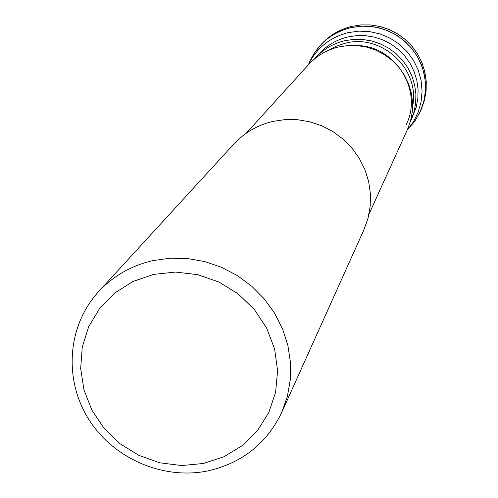 <?xml version="1.0" encoding="UTF-8"?>
<svg xmlns="http://www.w3.org/2000/svg" width="498" height="498" viewBox="0 0 498 498"><rect width="100%" height="100%" fill="white"/><g stroke="black" fill="none" stroke-linecap="round" stroke-linejoin="round"><path stroke-width="0.75" d="M408.453 128.745L414.442 121.668L419.932 112.343L423.698 101.959L425.354 92.584L425.491 83.042L424.115 73.567L421.246 64.416L416.963 55.807L411.36 47.964L404.594 41.091L396.831 35.358L388.259 30.913L379.109 27.869L369.609 26.307L359.998 26.251L350.53 27.72C338.796 30.596 328.823 36.391 320.594 45.1L313.97 53.66L309.021 63.277C317.052 44.808 330.884 32.955 350.53 27.72L361.567 26.157L372.728 26.649L383.647 29.177L393.93 33.659L403.231 39.94L411.23 47.802L417.648 56.977L422.273 67.149L424.943 77.968L425.585 89.061L424.165 100.048L420.742 110.556L415.444 120.23L408.453 128.745M407.103 130.308L413.477 121.749L418.195 112.162L421.096 101.86L422.08 91.171L421.109 80.446L418.208 70.05L413.471 60.314L407.053 51.562L399.159 44.092L390.059 38.147L380.049 33.926L369.454 31.567L358.641 31.144L347.953 32.669C329.645 37.475 316.367 48.294 308.125 65.132M410.234 122.072L413.975 112.162L415.662 103.204L415.892 94.072L414.653 84.996L411.983 76.206L407.943 67.933L402.633 60.389L396.19 53.765L388.776 48.231L380.59 43.936L371.832 40.992L362.737 39.46L353.536 39.398L344.46 40.786C333.025 43.587 323.351 49.283 315.446 57.874L314.45 59.001M328.07 50.516L336.25 46.183L345.077 43.289C381.692 33.235 420.281 69.241 412.649 106.211M406.144 124.793C423.387 91.016 395.649 45.878 357.172 45.567M246.186 133.252L308.636 64.572C316.809 55.72 326.794 49.85 338.603 46.961L347.984 45.523L357.508 45.598L366.914 47.179L375.978 50.223L384.45 54.668L392.125 60.383L398.798 67.23L404.301 75.036L408.491 83.589L411.267 92.678L412.556 102.065L412.332 111.508L410.607 120.771L407.414 129.611L368.999 214.115M98.48 291.797L233.792 144.109C244.418 132.68 257.429 125.116 272.823 121.419L285.13 119.588L297.636 119.725L310.005 121.836L321.932 125.87L333.106 131.715L343.228 139.228L352.055 148.217L359.344 158.451L364.922 169.656L368.645 181.546L370.419 193.822L370.207 206.16L368.022 218.255L363.92 229.79L281.712 412.45L287.352 396.501L290.309 379.744L290.49 362.594L287.881 345.5L282.54 328.898L274.597 313.223L264.251 298.881L251.758 286.244L237.453 275.649L221.697 267.37L204.908 261.618L187.522 258.537L169.986 258.213L152.755 260.635C131.242 265.633 113.146 276.023 98.48 291.797C67.572 325.487 63.57 378.636 88.19 418.42C112.71 458.278 162.802 480.259 208.058 470.865C242.14 463.016 266.691 443.544 281.712 412.45M203.327 463.501L223.851 456.778L242.196 445.66L257.429 430.689L268.764 412.587L275.612 392.237L277.598 370.668L274.597 348.967L266.723 328.238L254.378 309.563L238.181 293.895L218.958 282.055L197.706 274.653L175.52 272.064L153.546 274.404L132.904 281.526L114.633 293.054L99.656 308.374L88.688 326.694L82.263 347.081L80.67 368.508L83.957 389.909L91.943 410.234L104.213 428.504L120.167 443.818L139.017 455.44L159.839 462.804L181.633 465.543L203.327 463.501M423.941 72.845L424.713 71.195M351.688 26.388L361.112 24.931L370.668 24.981L380.117 26.537L389.218 29.563L397.74 33.989L405.465 39.684L412.195 46.526L417.766 54.326L422.024 62.885L424.875 71.992L426.251 81.411L426.107 90.91L424.464 100.235L421.358 109.162L424.47 100.223L426.12 90.879L426.263 81.379L424.894 71.955L422.043 62.841L417.785 54.282L412.22 46.482L405.497 39.647L397.778 33.945L389.262 29.525L380.161 26.5L370.717 24.95L361.156 24.9L351.731 26.357C340.053 29.226 330.112 35.003 321.913 43.687C330.099 35.022 340.022 29.258 351.688 26.388M315.446 57.874L319.106 53.834C326.9 45.368 336.436 39.753 347.704 36.989L356.649 35.613L365.719 35.682L374.683 37.182L383.304 40.089L391.378 44.316L398.68 49.769L405.023 56.293L410.259 63.732L414.236 71.886L416.87 80.545L418.083 89.497L417.853 98.498L416.191 107.325L410.875 120.709M420.573 110.936L421.358 109.162M320.594 45.1L321.913 43.687"/></g></svg>
